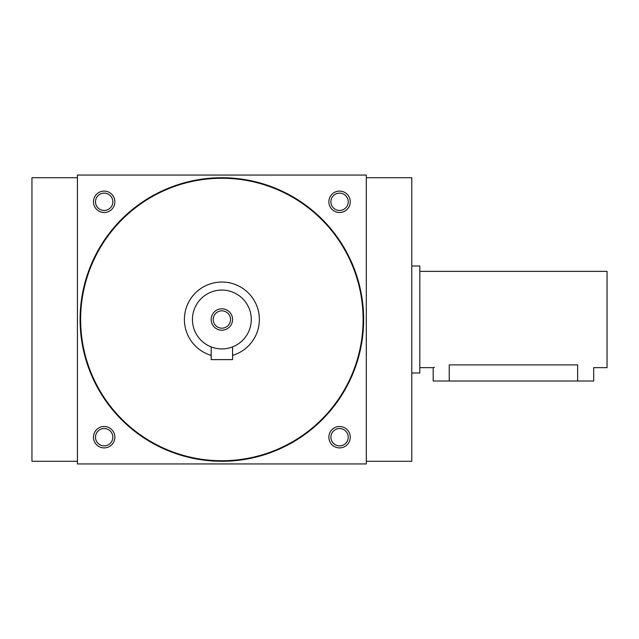 <?xml version="1.0" encoding="UTF-8"?>
<svg xmlns="http://www.w3.org/2000/svg" width="639" height="639" viewBox="0 0 639 639"><rect width="100%" height="100%" fill="white"/><g stroke="black" fill="none" stroke-linecap="round" stroke-linejoin="round"><path stroke-width="0.96" d="M348.231 201.804A8.674 8.674 0 0 1 335.227 209.312A8.674 8.674 0 0 1 335.227 194.296A8.674 8.674 0 0 1 348.231 201.804M77.423 175.054L77.423 463.946L366.307 463.946L366.307 175.054L77.423 175.054M350.26 201.804A10.703 10.703 0 0 1 334.213 211.07A10.703 10.703 0 0 1 334.213 192.539A10.703 10.703 0 0 1 350.26 201.804M93.47 201.804A10.703 10.703 0 0 0 109.525 211.07A10.703 10.703 0 0 0 109.525 192.539A10.703 10.703 0 0 0 93.47 201.804M350.26 437.196A10.703 10.703 0 0 1 334.213 446.461A10.703 10.703 0 0 1 334.213 427.93A10.703 10.703 0 0 1 350.26 437.196M93.47 437.196A10.703 10.703 0 0 0 109.525 446.461A10.703 10.703 0 0 0 109.525 427.93A10.703 10.703 0 0 0 93.47 437.196M366.307 461.27L411.78 461.27L411.78 177.73L366.307 177.73M77.423 461.27L31.95 461.27L31.95 177.73L77.423 177.73M363.104 319.5A141.235 141.235 0 0 1 151.251 441.813A141.235 141.235 0 0 1 151.251 197.187A141.235 141.235 0 0 1 363.104 319.5M363.639 319.5A141.77 141.77 0 0 1 150.98 442.276A141.77 141.77 0 0 1 150.98 196.724A141.77 141.77 0 0 1 363.639 319.5M95.499 437.196A8.674 8.674 0 0 0 108.51 444.704A8.674 8.674 0 0 0 108.51 429.688A8.674 8.674 0 0 0 95.499 437.196M348.231 437.196A8.674 8.674 0 0 1 335.227 444.704A8.674 8.674 0 0 1 335.227 429.688A8.674 8.674 0 0 1 348.231 437.196M95.499 201.804A8.674 8.674 0 0 0 108.51 209.312A8.674 8.674 0 0 0 108.51 194.296A8.674 8.674 0 0 0 95.499 201.804M213.194 319.5A8.674 8.674 0 0 0 226.206 327.008A8.674 8.674 0 0 0 226.206 311.992A8.674 8.674 0 0 0 213.194 319.5M231.741 347.217L232.564 346.913L232.564 359.621L211.166 359.621L211.166 346.913M232.564 355.388A37.445 37.445 0 0 0 218.258 282.222A37.445 37.445 0 0 0 211.166 355.388M192.443 319.5A29.426 29.426 0 0 0 236.582 344.98A29.426 29.426 0 0 0 236.582 294.02A29.426 29.426 0 0 0 192.443 319.5M211.166 319.5A10.703 10.703 0 0 0 227.22 328.765A10.703 10.703 0 0 0 227.22 310.234A10.703 10.703 0 0 0 211.166 319.5M419.807 271.351L607.05 271.351L607.05 367.649L593.679 367.649L593.679 381.02L433.186 381.02L433.186 367.649L434.384 367.265M449.233 381.02L449.233 364.893C428.521 367.904 428.521 367.904 449.233 364.893L577.624 364.893C598.336 367.904 598.336 367.904 577.624 364.893L577.624 381.02M411.78 266L419.807 266L419.807 373L411.78 373M433.186 367.649L419.807 367.649"/></g></svg>
